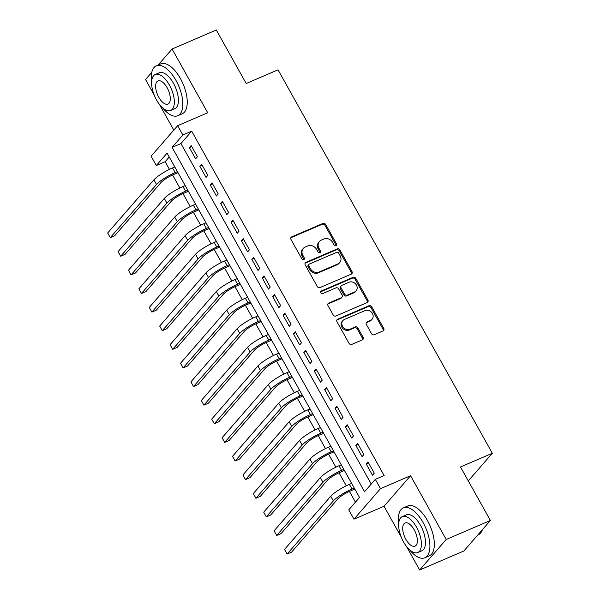 <?xml version="1.0" encoding="UTF-8"?>
<svg xmlns="http://www.w3.org/2000/svg" width="600" height="600" viewBox="0 0 600 600"><rect width="100%" height="100%" fill="white"/><g stroke="black" fill="none" stroke-linecap="round" stroke-linejoin="round"><path stroke-width="0.9" d="M336.053 245.737A1.492 1.29 41 0 0 336.548 243.938L325.702 224.52A2.13 1.845 41 0 0 322.942 223.44L291.705 236.88A2.13 1.845 41 0 0 290.985 239.452L301.837 258.862A1.492 1.29 41 0 0 304.267 257.82L302.865 255.308A6.825 5.902 41 0 1 303.263 248.438A6.825 5.902 41 0 1 305.153 247.072L307.755 245.947A6.825 5.902 41 0 1 316.575 249.405L317.978 251.917A1.492 1.29 41 0 0 320.407 250.875L319.005 248.362A6.825 5.902 41 0 1 319.41 241.493A6.825 5.902 41 0 1 321.293 240.127L323.895 239.01A6.825 5.902 41 0 1 332.715 242.468L334.118 244.98A1.492 1.29 41 0 0 336.053 245.737M336 245.76A1.492 1.29 41 0 0 335.835 244.763L324.983 225.345A2.13 1.845 41 0 0 322.222 224.265L290.985 237.697A2.13 1.845 41 0 0 290.827 237.78M303.712 259.642A1.492 1.29 41 0 0 303.548 258.645L302.145 256.132L302.865 255.308M319.853 252.697A1.492 1.29 41 0 0 319.688 251.7L318.285 249.188L319.005 248.362M371.513 333.653A2.13 1.845 41 0 0 374.272 334.733L383.032 330.96A2.13 1.845 41 0 0 383.752 328.388L371.7 306.832A2.13 1.845 41 0 0 368.947 305.752L337.702 319.185A2.13 1.845 41 0 0 336.99 321.757L349.035 343.32A2.13 1.845 41 0 0 351.795 344.4L362.385 339.847A2.13 1.845 41 0 0 363.097 337.275L357.938 328.043A2.13 1.845 41 0 0 355.185 326.962L349.935 329.22A5.708 4.935 41 0 1 343.185 327.248A5.708 4.935 41 0 1 342.892 320.587A5.708 4.935 41 0 1 344.468 319.447L365.04 310.605A5.708 4.935 41 0 1 371.782 312.577A5.708 4.935 41 0 1 372.075 319.237A5.708 4.935 41 0 1 370.5 320.377L367.072 321.855A2.13 1.845 41 0 0 366.36 324.428L371.513 333.653M375.315 479.347L380.513 488.655L353.97 519.173L348.765 509.865L359.528 497.498L167.078 153.142L156.315 165.517L151.118 156.21L177.66 125.685L182.858 134.993L172.102 147.368L364.553 491.722L375.315 479.347L384.15 475.545L191.7 131.19L182.858 134.993M177.66 125.685L207.72 112.762L172.087 49.012L216.292 30L246.202 83.512L278.025 69.825L492.322 453.27L460.5 466.957L490.41 520.47L446.205 539.475L410.572 475.725L380.513 488.655M351.278 274.14A2.13 1.845 41 0 0 351.99 271.567L339.945 250.013A2.13 1.845 41 0 0 337.185 248.925L305.947 262.365A2.13 1.845 41 0 0 305.235 264.938L317.28 286.493A2.13 1.845 41 0 0 320.04 287.58L351.278 274.14M355.822 278.423L367.875 299.978A2.13 1.845 41 0 1 367.155 302.55L335.918 315.99A2.13 1.845 41 0 1 333.157 314.91L328.005 305.678A2.13 1.845 41 0 1 328.718 303.105L341.385 297.66A2.13 1.845 41 0 0 342.105 295.087L338.678 288.968A2.13 1.845 41 0 0 335.925 287.88L322.733 293.558A1.492 1.29 41 0 1 321.308 291L353.062 277.343A2.13 1.845 41 0 1 355.822 278.423L355.103 279.248L367.155 300.803L367.875 299.978M490.41 520.47L463.86 550.987L419.655 570L446.205 539.475M172.087 49.012L158.205 64.972M151.755 72.39L145.545 79.53L154.14 94.905M197.423 156.72L191.183 145.553L189.39 147.615L195.63 158.782L197.423 156.72M207.825 175.335L201.585 164.16L199.792 166.222L206.032 177.398L207.825 175.335M218.228 193.942L211.987 182.775L210.195 184.837L216.435 196.005L218.228 193.942M228.63 212.558L222.39 201.39L220.597 203.452L226.837 214.62L228.63 212.558M239.032 231.173L232.792 220.005L231 222.067L237.24 233.235L239.032 231.173M249.435 249.788L243.195 238.62L241.403 240.683L247.642 251.85L249.435 249.788M259.837 268.403L253.597 257.235L251.805 259.298L258.045 270.465L259.837 268.403M270.24 287.01L264 275.843L262.207 277.905L268.447 289.072L270.24 287.01M280.642 305.625L274.403 294.457L272.61 296.52L278.85 307.688L280.642 305.625M291.045 324.24L284.805 313.072L283.013 315.135L289.252 326.303L291.045 324.24M301.447 342.855L295.207 331.688L293.415 333.75L299.655 344.918L301.447 342.855M311.85 361.47L305.61 350.303L303.817 352.365L310.058 363.532L311.85 361.47M322.26 380.085L316.013 368.91L314.22 370.972L320.46 382.14L322.26 380.085M332.663 398.692L326.415 387.525L324.623 389.588L330.862 400.755L332.663 398.692M343.065 417.308L336.817 406.14L335.025 408.202L341.265 419.37L343.065 417.308M353.468 435.923L347.22 424.755L345.428 426.817L351.668 437.985L353.468 435.923M363.87 454.537L357.623 443.37L355.83 445.433L362.077 456.6L363.87 454.537M191.7 131.19L180.938 143.565L371.228 484.043M366.233 464.04L372.48 475.215L374.272 473.153L368.025 461.985L366.233 464.04L368.61 463.02M169.245 157.02L165.157 161.715L169.433 169.373M172.575 174.99L179.835 187.98M182.977 193.605L190.238 206.595M193.38 212.22L200.64 225.21M203.782 230.835L211.042 243.825M214.185 249.442L221.445 262.44M224.587 268.058L231.855 281.048M234.99 286.673L242.257 299.663M245.4 305.288L252.66 318.278M255.803 323.903L263.062 336.892M266.205 342.51L273.465 355.507M276.608 361.125L283.868 374.115M287.01 379.74L294.27 392.73M297.413 398.355L304.673 411.345M307.815 416.97L315.075 429.96M318.218 435.585L325.478 448.575M328.62 454.192L335.88 467.19M339.022 472.808L346.282 485.798M349.425 491.423L355.44 502.192M468.293 480.9L492.322 453.27M410.572 475.725L384.03 506.25L401.205 536.985M406.478 546.412L419.655 570M384.03 506.25L353.97 519.173M165.157 161.715L156.315 165.517M159.405 104.34L173.812 130.11M180.938 143.565L172.102 147.368M189.39 147.615L191.76 146.587M199.792 166.222L202.163 165.203M210.195 184.837L212.565 183.817M220.597 203.452L222.968 202.433M231 222.067L233.377 221.048M241.403 240.683L243.78 239.663M251.805 259.298L254.183 258.27M262.207 277.905L264.585 276.885M272.61 296.52L274.987 295.5M283.013 315.135L285.39 314.115M293.415 333.75L295.793 332.73M303.817 352.365L306.195 351.337M314.22 370.972L316.597 369.952M324.623 389.588L327 388.567M335.025 408.202L337.403 407.183M345.428 426.817L347.805 425.798M355.83 445.433L358.207 444.405M319.41 241.493L318.69 242.317A6.825 5.902 41 0 0 318.285 249.188M303.263 248.438L302.55 249.263A6.825 5.902 41 0 0 302.145 256.132M351.435 274.065A2.13 1.845 41 0 0 351.278 272.392L339.225 250.837A2.13 1.845 41 0 0 336.472 249.75L305.228 263.19A2.13 1.845 41 0 0 305.07 263.265M338.64 253.065A1.492 1.29 41 0 0 336.705 252.308L309.285 264.097A1.492 1.29 41 0 0 308.782 265.905L310.267 268.553A6.825 5.902 41 0 0 319.087 272.01L337.83 263.947A6.825 5.902 41 0 0 339.712 262.582A6.825 5.902 41 0 0 340.118 255.712L338.64 253.065M308.873 264.397L308.16 265.222A1.492 1.29 41 0 0 308.07 266.73L308.782 265.905M339.712 262.582L339 263.407A6.825 5.902 41 0 1 337.118 264.772L318.368 272.835A6.825 5.902 41 0 1 309.548 269.377L308.07 266.73M367.312 302.475A2.13 1.845 41 0 0 367.155 300.803M341.978 297.233L341.257 298.058A2.13 1.845 41 0 1 340.673 298.485L327.998 303.93A2.13 1.845 41 0 0 327.84 304.013M320.64 291.803L352.35 278.168L353.062 277.343M354.532 292.005A5.708 4.935 41 0 0 356.108 290.865A5.708 4.935 41 0 0 355.822 284.205A5.708 4.935 41 0 0 349.072 282.233L341.827 285.345A2.13 1.845 41 0 0 341.108 287.918L344.535 294.038A2.13 1.845 41 0 0 347.288 295.118L354.532 292.005L353.82 292.83A5.708 4.935 41 0 0 355.395 291.69L356.108 290.865M341.235 285.772L340.522 286.597A2.13 1.845 41 0 0 340.395 288.743L341.108 287.918M353.82 292.83L346.567 295.942A2.13 1.845 41 0 1 343.815 294.862L340.395 288.743M355.103 279.248A2.13 1.845 41 0 0 352.35 278.168M372.075 319.237L371.355 320.062A5.708 4.935 41 0 1 369.78 321.202L366.353 322.68A2.13 1.845 41 0 0 366.195 322.755M342.892 320.587L342.18 321.413A5.708 4.935 41 0 0 342.465 328.072A5.708 4.935 41 0 0 349.215 330.045L349.935 329.22M362.543 339.765A2.13 1.845 41 0 0 362.377 338.1L357.225 328.868A2.13 1.845 41 0 0 354.465 327.788L349.215 330.045M383.19 330.885A2.13 1.845 41 0 0 383.032 329.212L370.98 307.657A2.13 1.845 41 0 0 368.228 306.577L336.983 320.01A2.13 1.845 41 0 0 336.825 320.085M177.983 172.657L173.363 174.645A10.867 2.1 150.8 0 0 160.935 182.572L114.698 235.733L110.273 237.638L156.51 184.47A16.297 3.15 -29.2 0 1 175.155 172.583L177.398 171.615M110.273 237.638L107.677 232.987L153.907 179.82A16.297 3.15 -29.2 0 1 172.553 167.933L174.803 166.965M162.495 107.708A27.165 12.615 -113.3 0 0 177.765 115.71A27.165 12.615 -113.3 0 0 176.002 80.438A27.165 12.615 -113.3 0 0 156.3 65.79A27.165 12.615 -113.3 0 0 151.605 82.38M177.765 115.71L182.19 113.805A27.165 12.615 -113.3 0 0 180.42 78.54A27.165 12.615 -113.3 0 0 160.725 63.892L156.3 65.79M155.243 74.528L159.308 72.78A19.56 9.082 66.7 0 1 173.49 83.325A19.56 9.082 66.7 0 1 174.765 108.72L170.692 110.468A19.56 9.082 -113.3 0 0 169.425 85.073A19.56 9.082 -113.3 0 0 155.243 74.528A19.56 9.082 -113.3 0 0 156.51 99.922A19.56 9.082 -113.3 0 0 170.692 110.468M158.805 97.282A12.607 5.857 -113.3 0 0 167.947 104.078A12.607 5.857 -113.3 0 0 167.13 87.713A12.607 5.857 -113.3 0 0 157.988 80.918A12.607 5.857 -113.3 0 0 158.805 97.282M409.56 549.78A27.165 12.615 -113.3 0 0 424.838 557.783A27.165 12.615 -113.3 0 0 423.067 522.51A27.165 12.615 -113.3 0 0 403.373 507.862A27.165 12.615 -113.3 0 0 398.67 524.452M424.838 557.783L429.255 555.877A27.165 12.615 -113.3 0 0 427.493 520.612A27.165 12.615 -113.3 0 0 407.79 505.965L403.373 507.862M402.308 516.6L406.373 514.852A19.56 9.082 66.7 0 1 420.555 525.398A19.56 9.082 66.7 0 1 421.83 550.793L417.765 552.54A19.56 9.082 -113.3 0 0 416.49 527.145A19.56 9.082 -113.3 0 0 402.308 516.6A19.56 9.082 -113.3 0 0 403.575 541.995A19.56 9.082 -113.3 0 0 417.765 552.54M405.877 539.355A12.607 5.857 -113.3 0 0 415.013 546.15A12.607 5.857 -113.3 0 0 414.195 529.785A12.607 5.857 -113.3 0 0 405.053 522.99A12.607 5.857 -113.3 0 0 405.877 539.355M477.75 535.028L478.23 534.817A27.165 12.615 -113.3 0 0 482.362 529.717M188.385 191.273L183.765 193.26A10.867 2.1 150.8 0 0 171.337 201.188L125.1 254.347L120.675 256.252L166.913 203.085A16.297 3.15 -29.2 0 1 185.558 191.197L187.808 190.23M120.675 256.252L118.08 251.595L164.317 198.435A16.297 3.15 -29.2 0 1 182.955 186.54L185.205 185.572M198.788 209.888L194.167 211.875A10.867 2.1 150.8 0 0 181.74 219.795L135.502 272.962L131.078 274.868L177.315 221.7A16.297 3.15 -29.2 0 1 195.96 209.812L198.21 208.845M131.078 274.868L128.483 270.21L174.72 217.042A16.297 3.15 -29.2 0 1 193.358 205.155L195.608 204.188M209.19 228.495L204.57 230.483A10.867 2.1 150.8 0 0 192.142 238.41L145.905 291.577L141.48 293.475L187.718 240.315A16.297 3.15 -29.2 0 1 206.362 228.42L208.612 227.46M141.48 293.475L138.885 288.825L185.123 235.657A16.297 3.15 -29.2 0 1 203.76 223.77L206.01 222.803M219.593 247.11L214.972 249.097A10.867 2.1 150.8 0 0 202.545 257.025L156.308 310.192L151.882 312.09L198.12 258.93A16.297 3.15 -29.2 0 1 216.765 247.035L219.015 246.067M151.882 312.09L149.288 307.44L195.525 254.272A16.297 3.15 -29.2 0 1 214.163 242.385L216.413 241.417M229.995 265.725L225.375 267.712A10.867 2.1 150.8 0 0 212.947 275.64L166.71 328.808L162.285 330.705L208.522 277.538A16.297 3.15 -29.2 0 1 227.167 265.65L229.417 264.683M162.285 330.705L159.69 326.055L205.928 272.888A16.297 3.15 -29.2 0 1 224.565 261L226.815 260.032M240.397 284.34L235.778 286.327A10.867 2.1 150.8 0 0 223.35 294.255L177.113 347.415L172.695 349.32L218.925 296.153A16.297 3.15 -29.2 0 1 237.57 284.265L239.82 283.298M172.695 349.32L170.093 344.663L216.33 291.502A16.297 3.15 -29.2 0 1 234.968 279.608L237.218 278.647M250.8 302.955L246.18 304.942A10.867 2.1 150.8 0 0 233.752 312.87L187.515 366.03L183.097 367.935L229.335 314.767A16.297 3.15 -29.2 0 1 247.972 302.88L250.222 301.913M183.097 367.935L180.495 363.278L226.733 310.118A16.297 3.15 -29.2 0 1 245.37 298.222L247.62 297.255M261.202 321.562L256.582 323.55A10.867 2.1 150.8 0 0 244.155 331.478L197.917 384.645L193.5 386.543L239.737 333.382A16.297 3.15 -29.2 0 1 258.375 321.487L260.625 320.528M193.5 386.543L190.898 381.892L237.135 328.725A16.297 3.15 -29.2 0 1 255.772 316.837L258.022 315.87M271.605 340.178L266.985 342.165A10.867 2.1 150.8 0 0 254.558 350.093L208.32 403.26L203.903 405.158L250.14 351.998A16.297 3.15 -29.2 0 1 268.778 340.103L271.028 339.135M203.903 405.158L201.3 400.507L247.538 347.34A16.297 3.15 -29.2 0 1 266.175 335.452L268.425 334.485M282.007 358.793L277.388 360.78A10.867 2.1 150.8 0 0 264.96 368.707L218.722 421.875L214.305 423.772L260.543 370.605A16.297 3.15 -29.2 0 1 279.18 358.718L281.43 357.75M214.305 423.772L211.702 419.123L257.94 365.955A16.297 3.15 -29.2 0 1 276.577 354.067L278.827 353.1M292.41 377.407L287.79 379.395A10.867 2.1 150.8 0 0 275.362 387.322L229.125 440.482L224.708 442.388L270.945 389.22A16.297 3.15 -29.2 0 1 289.582 377.332L291.832 376.365M224.708 442.388L222.105 437.73L268.343 384.57A16.297 3.15 -29.2 0 1 286.987 372.675L289.23 371.715M302.82 396.022L298.192 398.01A10.867 2.1 150.8 0 0 285.765 405.938L239.528 459.097L235.11 461.002L281.347 407.835A16.297 3.15 -29.2 0 1 299.985 395.947L302.235 394.98M235.11 461.002L232.507 456.345L278.745 403.185A16.297 3.15 -29.2 0 1 297.39 391.29L299.632 390.322M313.222 414.63L308.595 416.625A10.867 2.1 150.8 0 0 296.168 424.545L249.93 477.713L245.513 479.618L291.75 426.45A16.297 3.15 -29.2 0 1 310.388 414.562L312.638 413.595M245.513 479.618L242.91 474.96L289.147 421.793A16.297 3.15 -29.2 0 1 307.793 409.905L310.035 408.938M323.625 433.245L318.998 435.232A10.867 2.1 150.8 0 0 306.57 443.16L260.332 496.327L255.915 498.225L302.153 445.065A16.297 3.15 -29.2 0 1 320.79 433.17L323.04 432.21M255.915 498.225L253.312 493.575L299.55 440.408A16.297 3.15 -29.2 0 1 318.195 428.52L320.438 427.553M334.028 451.86L329.4 453.847A10.867 2.1 150.8 0 0 316.972 461.775L270.735 514.942L266.317 516.84L312.555 463.673A16.297 3.15 -29.2 0 1 331.192 451.785L333.442 450.817M266.317 516.84L263.715 512.19L309.952 459.022A16.297 3.15 -29.2 0 1 328.597 447.135L330.84 446.168M344.43 470.475L339.803 472.463A10.867 2.1 150.8 0 0 327.375 480.39L281.138 533.558L276.72 535.455L322.957 482.287A16.297 3.15 -29.2 0 1 341.595 470.4L343.845 469.433M276.72 535.455L274.118 530.805L320.355 477.638A16.297 3.15 -29.2 0 1 339 465.75L341.243 464.783M354.832 489.09L350.205 491.077A10.867 2.1 150.8 0 0 337.778 499.005L291.54 552.165L287.123 554.07L333.36 500.903A16.297 3.15 -29.2 0 1 352.005 489.015L354.248 488.048M287.123 554.07L284.52 549.412L330.757 496.252A16.297 3.15 -29.2 0 1 349.403 484.357L351.645 483.39M335.835 244.763L336.548 243.938M303.548 258.645L304.267 257.82M319.688 251.7L320.407 250.875M290.985 237.697L291.705 236.88M322.222 224.265L322.942 223.44M324.983 225.345L325.702 224.52M305.228 263.19L305.947 262.365M336.472 249.75L337.185 248.925M339.225 250.837L339.945 250.013M351.278 272.392L351.99 271.567M309.548 269.377L310.267 268.553M318.368 272.835L319.087 272.01M337.118 264.772L337.83 263.947M327.998 303.93L328.718 303.105M340.673 298.485L341.385 297.66M320.655 291.75L321.308 291M343.815 294.862L344.535 294.038M346.567 295.942L347.288 295.118M366.353 322.68L367.072 321.855M369.78 321.202L370.5 320.377M354.465 327.788L355.185 326.962M357.225 328.868L357.938 328.043M362.377 338.1L363.097 337.275M336.983 320.01L337.702 319.185M368.228 306.577L368.947 305.752M370.98 307.657L371.7 306.832M383.032 329.212L383.752 328.388M172.553 167.933L175.155 172.583M153.907 179.82L156.51 184.47M182.955 186.54L185.558 191.197M164.317 198.435L166.913 203.085M193.358 205.155L195.96 209.812M174.72 217.042L177.315 221.7M203.76 223.77L206.362 228.42M185.123 235.657L187.718 240.315M214.163 242.385L216.765 247.035M195.525 254.272L198.12 258.93M224.565 261L227.167 265.65M205.928 272.888L208.522 277.538M234.968 279.608L237.57 284.265M216.33 291.502L218.925 296.153M245.37 298.222L247.972 302.88M226.733 310.118L229.335 314.767M255.772 316.837L258.375 321.487M237.135 328.725L239.737 333.382M266.175 335.452L268.778 340.103M247.538 347.34L250.14 351.998M276.577 354.067L279.18 358.718M257.94 365.955L260.543 370.605M286.987 372.675L289.582 377.332M268.343 384.57L270.945 389.22M297.39 391.29L299.985 395.947M278.745 403.185L281.347 407.835M307.793 409.905L310.388 414.562M289.147 421.793L291.75 426.45M318.195 428.52L320.79 433.17M299.55 440.408L302.153 445.065M328.597 447.135L331.192 451.785M309.952 459.022L312.555 463.673M339 465.75L341.595 470.4M320.355 477.638L322.957 482.287M349.403 484.357L352.005 489.015M330.757 496.252L333.36 500.903"/></g></svg>
